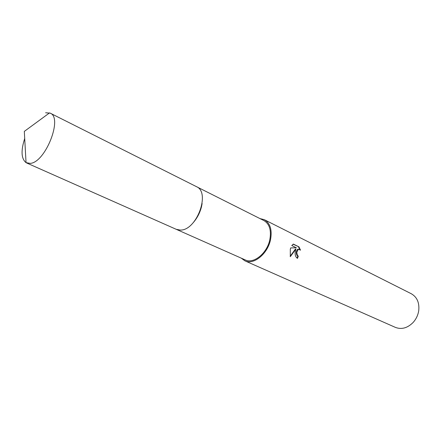 <?xml version="1.0" encoding="UTF-8"?>
<svg xmlns="http://www.w3.org/2000/svg" width="441" height="441" viewBox="0 0 441 441"><rect width="100%" height="100%" fill="white"/><g stroke="black" fill="none" stroke-linecap="round" stroke-linejoin="round"><path stroke-width="0.66" d="M192.926 223.003C197.039 218.394 199.894 212.986 201.493 206.779L202.127 203.544M176.554 229.458L245.262 259.925C253.597 264.192 267.092 253.31 269.804 239.733C271.502 230.318 269.523 223.923 263.878 220.55L196.719 186.791M297.091 258.139L297.807 256.127L298.287 256.127L297.488 258.365C295.608 257.164 294.853 254.926 295.227 251.646L295.9 249.033L290.299 256.684L290.31 249.27L290.674 247.936L296.374 247.781L291.771 245.532L293.315 244.071L298.959 246.844L293.072 244.204M241.255 258.15L244.887 260.829L395.384 327.382C401.564 329.719 407.467 328.087 413.096 322.492C416.001 319.267 417.848 315.513 418.636 311.23L418.746 310.541C419.501 302.636 417.015 297.041 411.288 293.745L264.335 219.684L259.958 218.582M244.887 260.829C253.592 265.278 267.693 253.906 270.52 239.717C272.29 229.888 270.228 223.212 264.335 219.684M298.954 246.844L300.525 250.168L298.314 249.237L296.749 252.379L297.361 255.267L298.287 256.127M297.807 256.127L296.881 255.267C295.856 252.605 296.176 250.598 297.829 249.242L298.568 249.165M299.825 249.49L298.458 246.85M290.184 256.276L295.415 249.038L295.9 249.033M24.707 138.507C20.799 150.684 21.24 158.732 26.041 162.652L30.308 163.379C45.445 162.453 63.069 117.659 50.208 113.15L45.621 112.758M26.653 162.972L176.235 229.32L180.264 230.07C196.614 230.786 210.826 192.243 196.416 186.631L50.208 113.15M298.314 249.237L297.829 249.242M26.041 162.652L24.316 131.39L49.568 112.879"/></g></svg>
